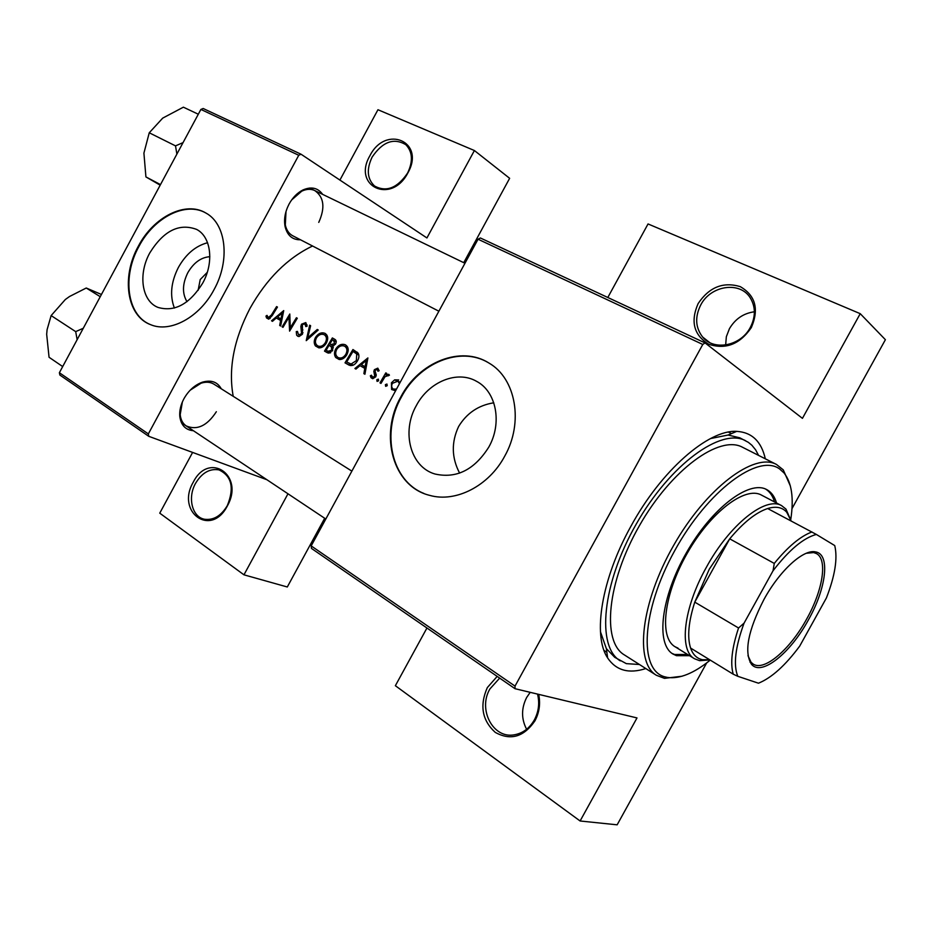 <?xml version="1.0" encoding="UTF-8"?>
<svg xmlns="http://www.w3.org/2000/svg" width="932" height="932" viewBox="0 0 932 932"><rect width="100%" height="100%" fill="white"/><g stroke="black" fill="none" stroke-linecap="round" stroke-linejoin="round"><path stroke-width="1.4" d="M227.315 506.018C210.958 537.799 175.705 512.041 193.239 482.217C208.756 450.96 244.953 475.099 227.315 506.018M195.534 483.393C187.285 497.781 192.225 517.446 204.842 519.299C213.754 520.301 221.245 515.745 227.326 505.598C234.515 487.844 231.719 475.937 218.927 469.879C209.677 468.342 201.871 472.85 195.534 483.393M407.867 172.933C391.358 204.982 352.016 186.225 369.864 155.819C385.475 124.375 425.796 141.478 407.867 172.933M372.124 157.1C366.346 169.298 367.161 178.944 374.582 186.039C386.407 192.388 397.405 188.066 407.587 173.061C413.179 161.318 412.62 151.869 405.874 144.716C393.863 137.552 382.609 141.676 372.124 157.1M538.673 694.363C540.618 703.602 539.372 712.432 534.933 720.855C523.784 737.037 510.561 740.87 495.253 732.377C482.124 720.401 479.467 705.477 487.32 687.606L497.175 676.399M499.668 678.112L489.929 688.934C477.697 709.217 492.888 738.855 514.173 734.835C522.712 733.356 529.434 728.393 534.339 719.947C538.684 711.664 539.745 703.054 537.543 694.095M526.603 729.278C521.221 718.875 521.233 708.285 526.65 697.497L530.192 692.336M751.343 327.563C739.868 344.316 725.62 349.861 708.6 344.199C693.804 334.984 690.321 321.447 698.126 303.599C709.136 287.173 723.174 281.522 740.241 286.625C755.514 295.514 759.219 309.156 751.343 327.563M700.689 305.067C694.759 317.043 695.423 327.715 702.681 337.081C713.947 351.189 740.765 346.04 750.33 327.412C755.689 316.822 755.701 307.024 750.353 298.007C740.09 280.823 710.603 285.367 700.689 305.067M725.644 344.991L726.354 336.697L729.441 328.681C735.232 318.907 743.538 313.268 754.384 311.777M186.994 301.677C182.078 293.498 182.346 283.852 187.798 272.738C193.623 262.731 200.963 257.383 209.84 256.684M207.277 272.342L200.217 279.553L198.108 290.376M149.854 252.793C137.913 274.101 141.676 301.129 158.021 307.42C174.703 312.22 189.604 304.112 202.722 283.095C214.255 262.451 211.11 236.751 196.629 229.412C179.247 222.911 163.659 230.705 149.854 252.793M207.556 242.728C195.627 245.908 185.911 254.121 178.42 267.368C170.987 282.023 169.647 295.584 174.389 308.049M138.332 246.223C121.137 276.921 126.705 316.053 150.693 324.697C170.346 333.085 199.495 317.381 214.045 289.631C230.425 260.273 226.138 223.866 205.949 213.067C185.631 200.578 153.535 216.9 138.332 246.223M205.902 213.044C185.561 201.149 153.943 217.494 138.891 246.502C122.209 276.35 126.857 314.352 149.481 324.196M459.616 473.118C451.554 457.787 451.228 442.246 458.637 426.472C466.757 413.144 478.477 405.257 493.785 402.799M488.787 447.115C474.411 469.845 456.482 478.815 434.988 474.015C410.348 467.037 401.261 431.796 416.336 405.571C428.743 381.829 457.181 369.992 476.602 381.351C496.313 391.557 502.488 423.035 488.787 447.115M400.9 396.764C378.893 434.941 392.85 486.632 429.745 495.381C455.725 502.837 488.822 486.038 504.666 456.261C523.854 422.499 515.874 378.555 489.114 363.142C461.13 345.096 418.969 362.047 400.9 396.764M488.135 362.56C460.128 345.877 419.167 362.979 401.412 397.02C381.037 432.681 391.323 480.702 423.874 493.424M300.5 239.78C292.497 239.955 287.371 235.575 285.099 226.651C283.736 219.335 285.075 211.785 289.106 204.003C292.73 197.479 297.343 192.796 302.947 189.965C311.346 186.342 317.905 187.81 322.647 194.369M286.007 211.494L285.309 224.973C286.462 230.134 288.932 233.722 292.73 235.773L438.879 311.218M193.437 430.735C185.468 430.013 180.925 425.167 179.771 416.22C179.375 410.569 180.75 404.756 183.895 398.791C188.614 390.485 194.776 384.951 202.395 382.178C211.133 379.673 217.424 381.875 221.257 388.772M182.381 401.925L180.202 414.589C180.691 419.715 182.695 423.489 186.19 425.912C197.083 430.584 207.137 425.854 216.352 411.723M645.818 668.559C628.844 674.046 616.11 670.504 607.629 657.945C592.507 635.647 601.431 579.18 630.836 526.429C661.149 470.439 708.448 429.477 736.711 431.376C751.844 432.273 761.386 441.418 765.323 458.812M600.453 631.756L606.371 648.637L614.724 657.305L626.339 663.642L639.445 664.504M312.558 246.001C287.394 258.106 266.529 278.924 249.962 308.445C233.792 339.679 228.212 368.967 233.221 396.321M265.97 316.076L266.529 317.928L268.707 319.175L272.191 315.622L277.456 307.071L276.594 306.593L271.41 315.004L268.288 317.614L267.018 315.365L265.97 316.076L267.635 316.927M283.724 310.601L271.55 320.794L272.482 321.33L276.256 318.01L280.614 320.48L279.705 325.466L280.649 326.002L283.724 310.601M289.805 314.014L282.128 326.852L283.002 327.353L288.932 317.218L289.596 331.128L297.296 318.231L296.411 317.742L290.26 327.831L289.805 314.014M296.26 331.594L296.632 335.159L297.902 336.301L299.044 336.534L302.446 334.227L302.422 324.639L304.822 323.8L305.789 326.573L307.094 326.235L305.812 322.577L301.514 324.196L300.85 326.456L301.572 333.703L298.566 334.914L297.459 331.408L296.26 331.594L297.401 332.176M309.669 325.186L306.232 340.646L318.231 330.01L317.276 329.462L307.723 337.803L310.624 325.734L309.669 325.186M315.575 337.326C313.839 340.553 313.793 343.407 315.424 345.912L318.826 347.857C321.75 347.939 324.208 346.413 326.212 343.267C328.495 338.875 328.122 335.59 325.093 333.411L324.825 333.272C321.354 332.107 318.278 333.446 315.575 337.326L316.496 337.792M332.351 337.943L324.499 351.108L327.598 352.855L332.619 350.735L332.642 346.226L335.532 344.106C336.72 341.671 336.324 339.994 334.332 339.062L332.351 337.943M335.835 348.813C334.087 352.086 334.052 354.987 335.73 357.527L339.213 359.519C342.184 359.624 344.689 358.086 346.716 354.906C349.022 350.455 348.626 347.123 345.516 344.898L345.236 344.747C341.695 343.547 338.561 344.91 335.835 348.813L336.778 349.302M352.948 349.523L345.015 362.839L348.976 365.064C352.145 366.311 354.917 365.006 357.305 361.15C359.146 358.156 359.391 355.465 358.063 353.053L352.948 349.523M367.895 357.935L354.906 368.501L355.931 369.095L359.973 365.647L364.762 368.373L363.876 373.639L364.913 374.233L367.895 357.935M370.342 375.782L371.041 377.74L372.742 378.718L375.724 376.819L376.237 375.072L375.118 371.216L375.386 370.167L377.169 369.398L377.938 371.227L379.103 370.75L377.798 368.14L374.396 369.678L373.849 371.402L374.734 376.33L372.579 377.215L371.484 375.212L370.342 375.782L371.856 376.54M376.808 379.755L377.076 381.421L378.602 380.78L378.334 379.126L376.808 379.755L378.648 380.687M385.801 372.882L380 382.866L380.967 383.425L385.021 376.703L389.448 375.177L388.726 374.315L385.883 374.885L386.768 373.441L385.801 372.882M385.382 384.66L385.662 386.337L387.199 385.697L386.931 384.031L385.382 384.66L387.246 385.592M398.686 379.941L394.632 379.848L391.44 382.772L391.591 389.494L395.587 390.776M200.881 109.44L203.153 108.496L301.048 154.223L298.753 155.271L200.881 109.44L59.38 372.73L148.339 433.916L148.77 436.316L266.89 479.724M148.77 436.316L59.881 375.06L59.38 372.73M705.058 342.918L702.775 344.456L478.046 239.221L480.376 237.975L705.058 342.918L802.44 418.352L860.236 313.676L885.4 339.702L791.99 508.627M301.048 154.223L426.926 237.951L474.4 150.53L509.641 178.315L463.74 262.673M324.685 518.262L287.301 586.985L243.963 574.823L287.976 493.785M298.753 155.271L148.339 433.916M474.4 150.53L377.949 109.731L339.912 180.074M192.609 452.428L159.756 513.159L243.963 574.823M318.756 222.387C325.35 207.708 324.01 197.106 314.76 190.559C310.845 188.742 306.512 188.94 301.758 191.165L291.623 199.961M351.877 471.126L213.906 384.147C210.282 381.945 205.995 381.631 201.044 383.203L190.186 390.193M702.775 344.456L515.023 686.103L515.035 688.701L636.999 717.931L580.1 820.987L617.147 824.82L706.666 662.932M515.035 688.701L311.451 548.412L311.183 545.907L515.023 686.103M478.046 239.221L311.183 545.907M607.804 297.494L648.043 223.948L860.236 313.676M580.1 820.987L395.366 685.707L426.949 628.005M758.578 455.399L755.607 449.818L751.879 445.24L748.361 442.351L739.787 437.807L728.067 435.034L710.522 438.564M270.105 318.546L268.218 317.579M364.925 374.163L363.876 373.639M365.81 368.897L364.762 368.373M365.845 368.676L359.973 365.647M355.989 369.049L354.906 368.501M363.841 367.604L364.948 366.637M366.311 360.544L365.064 366.707L361.29 364.563L366.311 360.544L367.348 361.068M366.113 367.231L365.064 366.707M379.056 370.365L377.204 369.422M375.724 376.831L374.734 376.33M376.132 375.794L375.002 375.223M376.167 374.408L374.408 373.522M375.328 372.148L373.849 371.402M375.386 370.179L374.396 369.678M381.002 383.367L380 382.866M386.873 375.398L385.883 374.885M388.493 375.771L387.875 375.456M396.403 380.757L394.632 379.848M399.758 382.073L400.411 381.875M392.442 383.285L391.44 382.772M400.201 382.306L397.929 381.153L399.467 383.646M396.508 389.087L393.327 389.087C391.51 387.782 391.207 385.86 392.407 383.332L397.929 381.153M393.642 389.25L395.832 390.333L393.619 389.227M350.374 365.554L345.015 362.839M350.048 365.367L350.723 364.121M356.618 353.251L357.212 352.156M346.704 361.989L353.018 351.399L356.723 353.985L356.373 360.614L351.073 364.028L346.704 361.989M358.715 354.393L353.018 351.399M358.867 355.092L356.723 353.985M357.34 361.103L356.373 360.614M353.286 365.134L351.073 364.028M345.83 346.832L347.333 346.576M340.413 359.519L339.924 358.436M344.7 346.25C347.228 348.055 347.589 350.758 345.784 354.37C343.628 357.55 341.159 358.645 338.363 357.655L338.013 357.469C335.462 355.651 335.042 352.937 336.755 349.337C338.992 346.168 341.555 345.096 344.456 346.133L347.939 347.927L344.456 346.122M346.739 354.859L345.784 354.37M328.565 353.146L324.499 351.108M329.905 353.03L330.243 352.401M332.409 339.784L333.644 340.483L334.6 343.617L330.942 344.584L329.8 343.955L332.409 339.784L336.266 341.776M336.266 341.834L333.644 340.483M335.543 344.094L334.6 343.617M328.996 345.306L331.419 346.89L331.699 350.211L328.041 351.294L326.165 350.246L328.996 345.306L333.248 347.473M333.318 347.857L331.419 346.89M332.642 350.688L331.699 350.211M325.524 335.392L326.911 335.136M320.095 347.834L319.676 346.867M324.278 334.751C326.748 336.522 327.085 339.19 325.303 342.743C323.159 345.9 320.736 346.984 317.998 346.017L317.661 345.842C315.167 344.059 314.771 341.38 316.484 337.827C318.686 334.693 321.214 333.633 324.045 334.635L327.447 336.394L324.045 334.635M326.235 343.221L325.303 342.743M308.725 338.316L307.723 337.803M302.481 334.157L301.572 333.703M302.993 332.736L301.956 332.211M302.143 327.12L300.85 326.456M302.411 324.662L301.514 324.196M307.106 324.988L304.904 323.847M283.025 327.307L282.128 326.852M291.157 328.285L290.26 327.831M289.992 317.765L288.932 317.218M280.66 325.944L279.705 325.466M281.557 320.969L280.614 320.48M281.604 320.748L276.256 318.01M272.528 321.295L271.55 320.794M280.369 320.107L281.417 319.152M282.198 313.082L280.928 318.907L277.491 316.95L282.198 313.082L283.153 313.571M281.872 319.385L280.928 318.907M776.519 502.989C774.807 497.094 771.906 492.842 767.828 490.232L766.71 489.591C749.27 479.712 711.687 508.126 686.406 552.769C660.893 597.284 655.615 644.105 672.997 654.054L676.457 655.674L689.529 655.674M672.054 653.425L674.535 654.485L687.618 654.497M774.539 501.94C772.814 496.057 769.902 491.805 765.824 489.195L765.685 489.102M790.79 519.334C793.994 498.166 791.734 482.694 784.022 472.943L779.595 468.947C758.322 453.162 707.586 490.616 674.663 550.765C641.402 610.74 638.595 670.201 664.784 676.818L667.51 677.447C679.661 679.09 693.909 673.312 710.254 660.112M682.084 676.224L664.493 678.356L656.396 675.292C634.366 662.489 640.82 602.724 673.603 545.476C706.13 488.077 754.256 452.055 776.496 464.474L783.276 469.879L790.406 486.108M776.496 464.474L742.583 447.29C719.597 434.522 671.261 469.46 639.282 525.916C607.023 582.22 601.618 641.612 624.312 654.881L656.396 675.292M745.67 440.766C721.356 427.322 670.143 464.264 636.195 524.168C601.979 583.91 596.305 646.796 620.281 660.858M678.042 648.148L675.013 646.715C658.866 637.5 663.747 594.255 687.245 553.247C710.545 512.122 745.262 485.875 761.421 495.067L762.306 495.568M83.274 328.274L75.69 331.629L51.132 315.587L65.333 299.51L69.527 296.504L86.257 288.011L101.437 294.465M100.248 296.691L86.257 288.011M75.69 331.629L77.146 339.667M62.689 366.567L49.058 357.271L46.67 334.273L47.089 329.683L51.132 315.587M183.056 142.619L175.507 145.87L176.882 154.095M198.306 114.228L183.371 107.18L162.704 118.119L149.248 132.787L175.507 145.87M160.49 184.594L145.916 176.917L143.912 153.116L149.248 132.787M160.188 185.165L145.916 176.917M808.382 619.931C790.383 653.192 761.467 676.585 751.518 664.318C743.829 652.249 747.977 630.626 763.972 599.451C779.804 570.384 803.594 548.901 815.57 551.907C830.54 554.167 826.323 588.29 808.382 619.931M747.965 655.65L751.099 662.314L753.277 664.143C764.485 671.576 790.289 649.173 806.681 619.011C822.874 590.329 827.896 559.153 816.316 553.515L813.636 552.571L806.297 553.27M709.916 659.903L699.629 660.683L694.48 658.726C678.776 650.396 683.436 608.118 706.27 567.495C729.465 524.611 765.871 495.859 781.668 505.68L785.979 509.117L791.128 520.941M791.117 520.93L786.736 512.239C782.332 507.264 775.972 506.029 767.665 508.534C755.992 512.414 743.328 522.514 729.709 538.836L709.31 569.137L694.759 602.13C688.492 621.83 687.105 637.139 690.589 648.055C692.93 654.765 696.973 658.656 702.693 659.751L709.59 659.705M773.047 570.757L774.271 563.429L729.709 538.836L694.759 602.13L738.552 627.993L744.074 623.124C735.278 647.134 733.193 664.854 737.794 676.306L758.462 683.203C771.521 677.913 785.257 665.553 799.691 646.132L826.381 597.995C835.014 575.836 837.798 558.361 834.734 545.57L816.35 534.444C803.454 537.892 789.02 549.997 773.047 570.757L744.074 623.124M767.665 508.534L816.35 534.444M737.794 676.306L733.228 674.197C730.14 663.351 731.923 647.95 738.552 627.993M690.589 648.055L733.228 674.197M774.271 563.429C787.959 546.653 800.53 536.168 811.97 531.962M272.284 315.447L271.41 315.004M349.22 365.181L348.23 364.692M358.307 354.16L353.752 351.807M333.248 347.508L329.602 345.656M302.888 329.893L301.397 329.124M376.12 187.087L374.582 186.039M709.671 342.545L702.681 337.081M285.309 224.973L285.099 226.651M180.202 414.589L179.771 416.22M606.371 648.637L607.629 657.945M604.006 650.443L606.86 652.272L604.006 650.443M728.416 432.087L731.445 433.613L728.416 432.087M728.067 435.034L736.711 431.376M201.044 383.203L202.395 382.178M301.758 191.165L302.947 189.965M268.288 317.614L270.117 318.534M349.43 363.468L353.007 365.262M338.363 357.655L341.566 359.263M330.942 344.584L333.598 345.935M328.041 351.294L330.755 352.669M317.998 346.017L321.132 347.589M221.536 470.823L218.927 469.879M784.022 472.943L783.276 469.879M667.51 677.447L664.493 678.356M325.816 519.019L181.437 422.732M309.564 188.043L464.963 263.267M751.099 662.314L751.518 664.318M750.027 662.186L751.227 662.908M786.736 512.239L785.979 509.117M781.668 505.68L761.421 495.067M694.48 658.726L675.013 646.715M702.693 659.751L699.629 660.683M812.972 551.709L814.195 552.373M813.636 552.571L815.57 551.907"/></g></svg>
